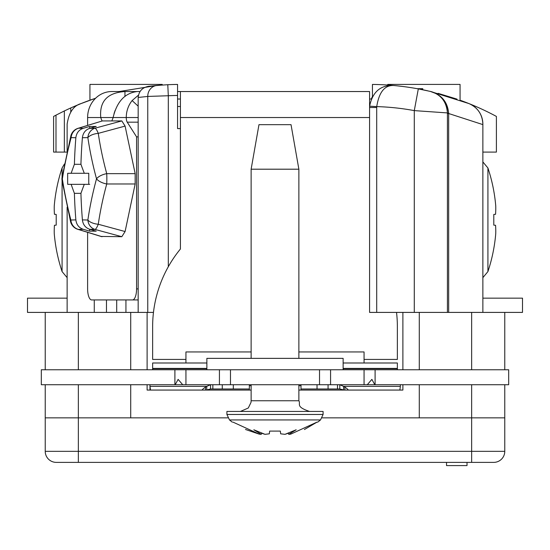 <?xml version="1.0" encoding="UTF-8"?>
<svg xmlns="http://www.w3.org/2000/svg" width="550" height="550" viewBox="0 0 550 550"><rect width="100%" height="100%" fill="white"/><g stroke="black" fill="none" stroke-linecap="round" stroke-linejoin="round"><path stroke-width="0.82" d="M417.182 88.688L422.757 88.688L422.757 89.76A267.176 267.176 0 0 1 427.742 90.819L427.742 90.819M421.891 88.688L421.891 89.581M422.214 88.688L422.214 89.65L422.214 88.688M124.953 96.539L124.953 91.541L137.308 91.541C124.974 92.916 116.909 101.585 113.114 117.542A22.268 8.161 90 0 1 111.774 120.924M508.688 369.758L375.1 369.758L375.1 384.718L508.688 384.718L508.688 369.758M174.9 369.758L41.312 369.758L41.312 384.718L174.9 384.718L174.9 369.758L185.941 369.758L185.941 384.718L375.1 384.718M185.941 384.718L182.71 384.718L178.124 379.376L175.189 384.718L182.71 384.718M375.1 369.758L185.941 369.758M230.471 384.718L230.471 369.758L219.429 369.758L219.429 384.718L212.85 384.718L212.85 388.994L222.276 388.994L222.276 384.718L222.276 388.994L249.349 388.994M319.529 384.718L319.529 369.758L330.571 369.758L330.571 384.718M152.632 369.758L152.632 362.993L206.869 362.993M343.131 362.993L397.368 362.993L397.368 369.758M364.059 359.425L397.368 359.425L397.368 326.7A122.547 122.547 0 0 0 396.529 312.407M364.059 362.993L364.059 351.945L298.87 351.945M251.13 351.945L185.941 351.945L185.941 362.993M180.421 128.59L177.567 128.59L177.567 84.432L177.567 91.541L180.421 91.541L180.421 248.992A122.547 122.547 0 0 0 152.632 326.7L152.632 359.425L185.941 359.425M152.632 326.7A122.547 122.547 0 0 1 153.471 312.407L45.231 312.407L45.231 369.758M397.368 359.425L397.368 326.7M140.009 91.541L137.308 91.541M180.421 91.541L369.579 91.541L369.579 107.498A22.089 22.089 0 0 1 369.621 106.177C372.357 92.668 379.706 85.745 391.669 85.408L393.656 85.498A267.176 267.176 0 0 1 418.316 88.894L430.354 91.417L468.999 103.599A267.176 267.176 0 0 0 460.776 100.458M102.108 120.945A22.268 8.161 90 0 1 100.76 117.542C99.323 101.365 107.387 92.696 124.953 91.541L111.808 91.541A26.008 24.193 90 0 0 87.615 117.542L87.615 125.386M367.29 384.718L371.876 379.376L374.811 384.718M138.167 106.171L132.117 100.574L138.421 95.184M138.167 299.936L132.529 299.936A11.041 4.049 -90 0 0 136.572 288.894L136.572 136.874L127.236 122.169A5.342 1.959 90 0 1 126.259 117.542A26.008 24.193 -90 0 1 132.117 100.574M87.615 117.542L138.167 117.542M114.049 113.527L115.149 110.358M136.572 136.874L138.167 136.874M87.615 232.327L87.615 288.894A11.041 4.049 -90 0 0 91.657 299.936L132.529 299.936M402.889 369.758L402.889 312.407L471.646 312.407L471.646 369.758M482.866 152.096L496.402 152.096L496.402 116.428A267.176 267.176 0 0 0 468.999 103.599A22.089 22.089 0 0 1 482.866 124.101L482.866 298.155L522.5 298.155L522.5 312.407L471.646 312.407M402.889 384.718L402.889 390.067L298.87 390.067L402.889 390.067M147.111 390.067L251.13 390.067L147.111 390.067L147.111 384.718M147.111 369.758L147.111 312.407M56.272 462.378A11.041 11.041 0 0 1 45.231 451.337L504.769 451.337A11.041 11.041 0 0 1 493.728 462.378A11.041 11.041 0 0 0 504.769 451.337A11.041 11.041 0 0 1 493.728 462.378L56.272 462.378A11.041 11.041 0 0 1 45.231 451.337L45.231 384.718M130.721 384.718L130.721 417.849L227.769 417.849M322.231 417.849L419.279 417.849L419.279 384.718M419.279 369.758L419.279 312.407M130.721 312.407L130.721 369.758M504.769 384.718L504.769 417.849L419.279 417.849M504.769 312.407L504.769 369.758M504.769 451.337L504.769 417.849M130.721 417.849L45.231 417.849M446.531 462.378L446.531 465.589L467.012 465.589L467.012 462.378M249.349 390.067L249.349 384.718M301.001 384.718L301.001 390.067M339.797 388.994L339.797 384.718L343.606 386.368L343.606 389.909L339.797 388.994L301.001 388.994M390.954 384.718L328.075 384.718L328.075 388.994L328.075 384.718M149.985 390.067L149.958 385.619L149.978 386.368L206.745 386.368L210.561 384.718L210.554 388.994L212.85 388.994M201.988 390.067A21.017 11.756 180 0 1 205.466 387.152L206.745 386.368L206.745 389.909L210.554 388.994M399.85 390.067L400.373 386.368L343.606 386.368L344.884 387.152A21.017 11.756 180 0 1 348.363 390.067M400.393 384.718L400.393 385.619M149.958 384.718L149.958 385.619M149.978 389.909L149.978 386.368L150.501 390.067M226.909 414.459L323.091 414.459L323.091 411.441L226.909 411.441L226.909 414.459L229.481 419.939L320.519 419.939L317.756 422.125L316.993 422.125L317.756 422.125M251.13 169.201L258.968 124.671L291.032 124.671L298.87 169.201L251.13 169.201L251.13 358.359M251.13 384.718L251.13 400.751L298.87 400.751C300.933 404.174 295.212 406.643 309.554 411.441M298.87 169.201L298.87 358.359M298.87 384.718L298.87 400.751M284.996 434.328L296.161 429.784L288.702 434.328L288.509 433.194L284.996 434.328L280.665 433.826L280.342 431.097L269.658 431.097L269.335 433.826L265.004 434.328L261.491 433.194L261.298 434.328L253.839 429.784L265.004 434.328M288.702 434.328L290.675 434.163L316.993 422.125M316.917 422.18L304.391 429.536M259.236 434.149L245.479 429.474M233.008 422.125L259.325 434.163L261.298 434.328M206.869 369.758L206.869 358.359L343.131 358.359L343.131 369.758M64.433 164.017L62.081 167.984A163.625 163.625 0 0 0 54.264 205.769A163.068 115.308 0 0 0 54.443 214.287L56.21 214.438L56.21 225.129L54.443 225.28A163.068 115.308 180 0 0 54.264 233.798A163.625 163.625 0 0 0 62.081 271.583L67.134 277.647M62.081 167.984L62.081 177.176M62.081 180.696L62.081 271.583M482.866 277.647L487.919 271.583A163.625 163.625 0 0 0 495.736 233.798A163.068 115.308 180 0 0 495.557 225.28L493.79 225.129L493.79 214.438L495.557 214.287A163.068 115.308 0 0 0 495.736 205.769A163.625 163.625 0 0 0 487.919 167.984L482.866 161.92M487.919 271.583L487.919 167.984M372.433 96.642A22.089 22.089 0 0 0 371.271 99.021L369.579 99.021M67.134 151.161L67.134 124.101C68.888 112.551 73.508 105.717 81.001 103.599L95.604 98.237L89.932 100.203L89.932 84.411L162.25 84.411L162.25 85.03L156.186 85.511M457.036 99.131L438.061 93.342M460.068 100.203L460.068 84.411L387.75 84.411L387.75 85.03L390.775 85.257M67.684 173.291L71.156 173.291L67.684 173.291A432.85 430.856 -90 0 0 67.684 184.333L71.156 184.333A471.838 310.427 20.1 0 0 74.401 193.332L80.939 193.332A471.831 310.42 -20.1 0 1 84.301 184.333L88.77 184.333A433.029 286.935 -90 0 1 88.77 173.291L84.301 173.291A471.831 310.42 -159.9 0 1 80.939 164.292A472.038 439.189 -90 0 1 82.397 137.727A443.678 42.089 -14 0 0 87.862 137.596A10.684 5.046 -8.4 0 1 98.264 133.368A10.684 2.276 74.8 0 0 95.033 128.212A10.684 9.742 -89.4 0 0 87.862 137.596A443.974 387.661 -172.2 0 0 96.525 178.812A10.684 4.881 15.3 0 0 106.741 183.975A433.922 378.888 -7.8 0 0 98.264 224.256L125.098 231.536L121.818 236.699L101.214 236.438M71.156 184.333L89.712 184.333M80.939 164.292L74.401 164.292A471.838 310.427 159.9 0 0 71.156 173.291L84.301 173.291M77.337 128.672A10.684 5.211 73 0 1 78.073 128.308A10.684 10.684 0 0 0 70.867 135.829L62.074 177.217A10.684 5.28 9.3 0 0 62.336 178.936L61.937 178.936A10.684 10.684 0 0 0 62.068 180.613L70.593 221.746A10.684 4.531 -14.3 0 1 70.861 220.041A10.684 10.134 87.5 0 0 78.375 229.426A433.641 41.133 14 0 1 83.194 229.288L89.698 231.165L96.223 231.165L89.733 229.295C85.449 227.803 83.009 224.675 82.397 219.897A472.038 439.189 -90 0 1 80.939 193.332M125.098 231.536L135.162 183.975L135.162 173.649L125.098 126.088L121.818 120.924L102.382 120.924L78.073 128.308A10.684 5.211 73 0 1 78.629 128.205A10.684 10.127 92.4 0 0 71.122 137.596A443.678 42.089 -14 0 0 75.859 137.727A472.044 439.203 90 0 0 74.401 164.292M74.401 193.332A472.044 439.203 90 0 0 75.859 219.897C76.484 224.689 78.925 227.817 83.194 229.288M89.698 231.165L89.698 229.281M82.397 219.897A443.678 42.089 14 0 1 87.862 220.028A10.684 5.046 8.4 0 0 98.264 224.256A10.684 2.276 -74.8 0 1 94.992 229.419L121.818 236.699M89.733 229.295A433.641 41.133 14 0 1 94.992 229.419A10.684 9.735 91.9 0 1 87.862 220.028A443.974 387.661 -7.8 0 1 96.525 178.812A10.684 4.881 -15.3 0 1 106.741 173.649A10.684 0.804 90 0 1 106.741 183.975L135.162 183.975M89.698 128.343L89.698 126.459L96.223 126.459L89.733 128.329C85.463 129.8 83.016 132.935 82.397 137.727M89.698 126.459L83.194 128.329C78.911 129.821 76.471 132.956 75.859 137.727M70.867 135.829A10.684 4.634 14.6 0 0 71.122 137.596A443.974 303.435 -48.6 0 0 62.336 178.936A443.829 305.759 -130.7 0 0 70.861 220.041A443.678 42.089 14 0 1 75.859 219.897M101.949 120.986L101.53 121.186M45.231 312.407L27.5 312.407L27.5 298.155L67.134 298.155L67.134 207.24M402.889 312.407L369.579 312.407L369.579 107.498A22.089 22.089 0 0 1 369.621 106.177L376.729 106.604C379.026 92.173 384.663 85.14 393.656 85.498A267.176 267.176 0 0 1 418.316 88.894L414.288 110.612A245.094 245.094 0 0 0 376.729 106.604A14.96 14.96 0 0 0 376.709 107.498L376.709 312.407M177.567 99.021L180.421 99.021M177.567 106.501L180.421 106.501M119.13 91.541L157.066 85.436L148.809 86.288L161.494 85.085M157.843 85.367L167.784 84.714A267.176 267.176 0 0 1 177.567 84.432L177.567 85.037M177.567 84.432L172.645 84.528L177.567 84.432A267.176 267.176 0 0 0 167.784 84.714L168.307 95.741L147.757 96.436A11.041 10.271 -95 0 1 157.066 85.436M372.433 96.649L372.433 84.432A267.176 267.176 0 0 1 397.547 85.883L402.889 86.494M161.088 85.112L157.706 85.381M66.928 152.096L64.35 152.096L64.35 110.942L70.764 107.951A267.176 267.176 0 0 0 67.134 109.615A267.176 267.176 0 0 1 70.764 107.951L70.764 111.973M55.997 152.096L53.597 152.096L53.597 116.428L55.997 115.156L55.997 152.096L64.35 152.096M67.134 312.407L67.134 298.155M482.866 298.155L482.866 312.407M89.932 100.203L92.964 99.131M147.757 312.407L147.757 96.436L138.167 97.46L138.167 312.407M447.418 312.407L447.418 112.922L414.288 110.612L414.288 312.407M80.967 103.613L71.493 107.628M55.997 115.156L64.35 110.942M89.224 100.458A267.176 267.176 0 0 0 70.764 107.951M447.418 112.922A22.089 22.089 0 0 0 430.354 91.417A22.089 22.089 0 0 1 447.418 112.922C446.518 101.578 440.832 94.407 430.354 91.417C441.451 94.559 447.556 101.826 448.663 113.224A22.089 0.901 0 0 1 447.418 112.922L447.755 113.08M482.866 124.101C482.391 114.407 477.764 107.573 468.999 103.599M448.663 113.224L448.669 312.407M138.167 97.46C138.882 91.114 142.429 87.388 148.809 86.288M447.418 113.52L448.669 113.52L482.866 124.603M180.421 117.542L369.579 117.542M152.632 368.418L206.869 368.418M343.131 368.418L397.368 368.418M152.632 368.713L206.869 368.713M343.131 368.713L397.368 368.713M364.059 369.758L364.059 384.718M127.236 122.169L138.167 122.169M136.572 288.894L138.167 288.894M78.354 462.378L78.354 384.718M471.646 462.378L471.646 384.718M78.354 312.407L78.354 369.758M301.001 385.715L298.87 385.715M251.13 385.715L249.349 385.715M233.317 384.718L233.317 388.994M317.034 384.718L317.034 388.994M337.501 388.994L337.501 384.718M205.466 390.067L205.466 387.152M344.884 387.152L344.884 390.067M125.936 299.936L125.936 312.407M135.162 173.649L106.741 173.649A433.922 378.888 -172.2 0 1 98.264 133.368L125.098 126.088M89.733 128.329A433.641 41.133 -14 0 0 94.992 128.205A10.684 2.276 74.8 0 1 95.033 128.212M121.818 120.924L94.992 128.205A10.684 9.735 88.1 0 0 87.862 137.596M102.382 120.924L78.629 128.205A433.641 41.133 -14 0 0 83.194 128.329M62.068 180.613A10.684 5.17 -9 0 1 62.336 178.936M77.076 228.958A10.684 5.232 -72.9 0 0 77.811 229.322A10.684 5.232 -72.9 0 0 78.375 229.426L102.066 236.699M106.473 299.936L106.473 312.407M116.696 312.407L116.696 299.936M177.567 95.473A256.135 256.135 0 0 0 168.307 95.741L168.307 266.729M94.27 312.407L94.27 299.936M94.27 99.632L94.27 98.684M376.709 107.498L369.579 107.498M323.091 414.459L320.519 419.939M251.13 400.751L250.999 402.421L248.291 408.004L240.446 411.441M229.481 419.939L232.244 422.125M62.074 177.217A10.684 10.684 0 0 0 61.937 178.942M70.593 221.746A10.684 10.684 0 0 0 77.811 229.322L101.633 236.637M430.354 91.417L435.889 93.521"/></g></svg>

